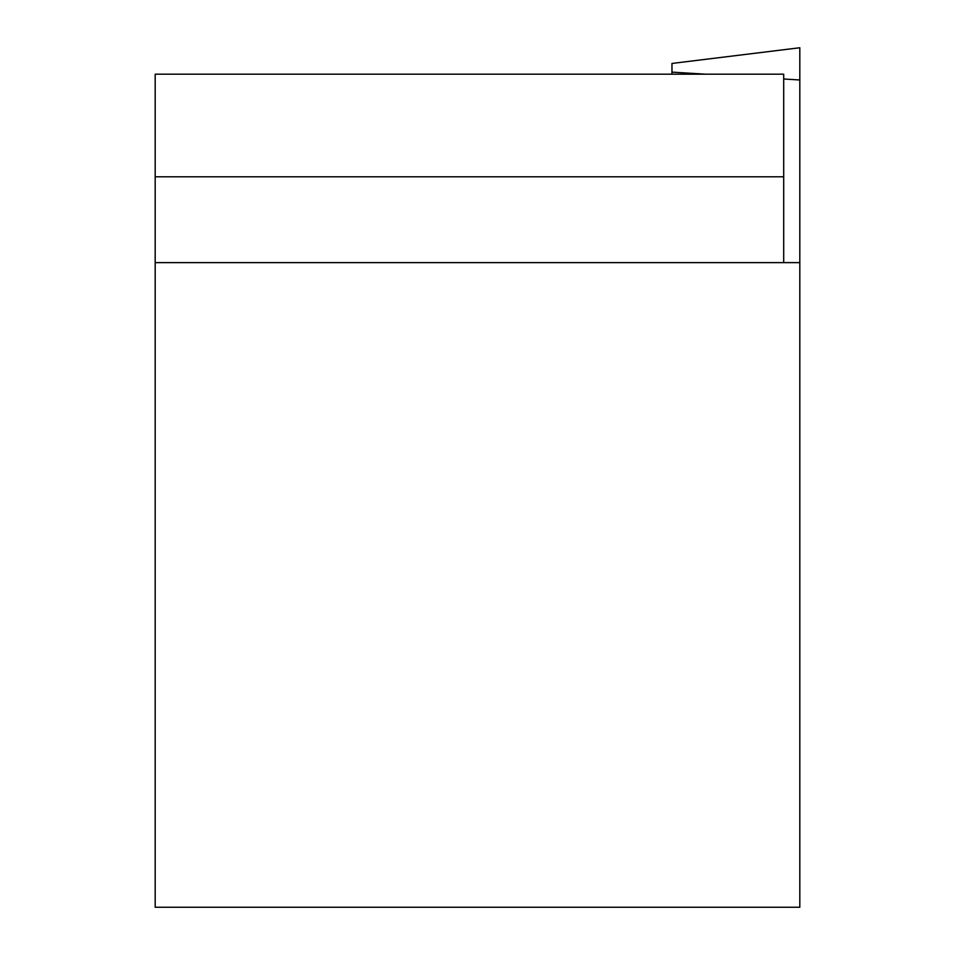 <?xml version="1.0" encoding="UTF-8"?>
<svg xmlns="http://www.w3.org/2000/svg" width="955" height="955" viewBox="0 0 955 955"><rect width="100%" height="100%" fill="white"/><g stroke="black" fill="none" stroke-linecap="round" stroke-linejoin="round"><path stroke-width="1.43" d="M155.188 262.625L155.188 907.25L799.813 907.25L799.813 262.625L155.188 262.625L155.188 74.192L783.697 74.192L783.697 262.625M155.188 176.794L783.697 176.794M671.962 74.192L671.962 63.448L799.813 47.75L799.813 262.625M671.962 72.126L705.506 74.192M783.697 78.99L799.813 79.981"/></g></svg>
